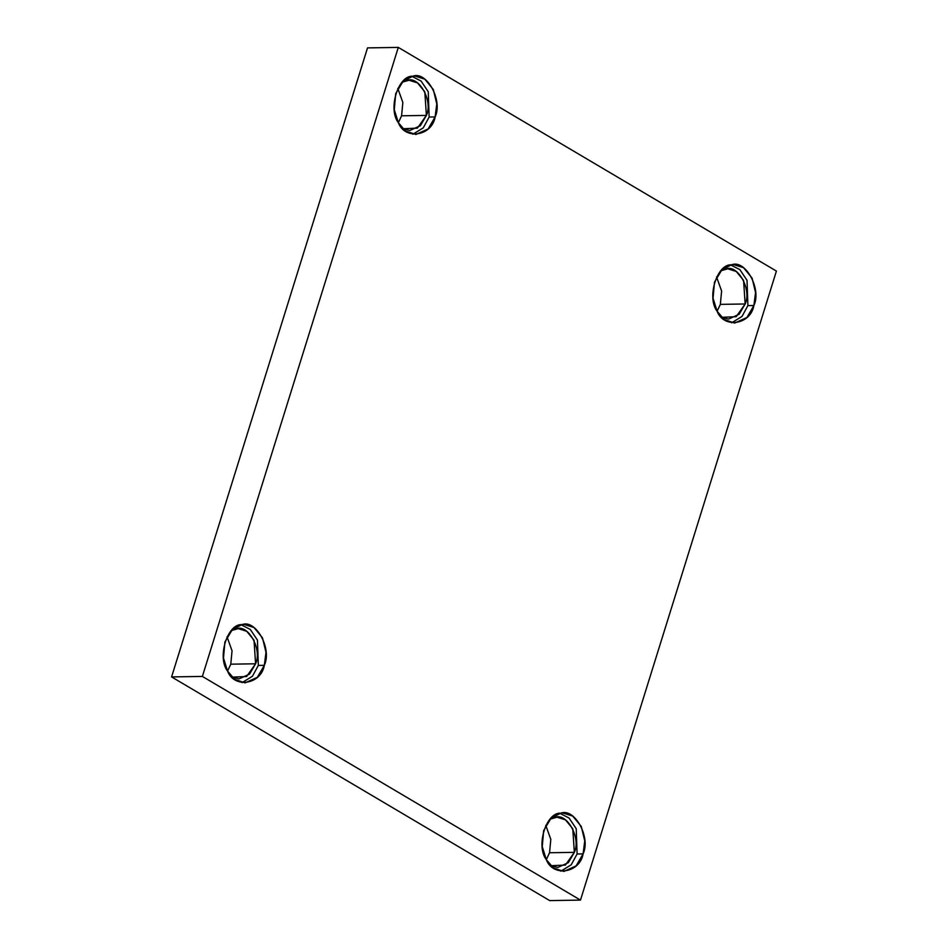 <?xml version="1.0" encoding="UTF-8"?>
<svg xmlns="http://www.w3.org/2000/svg" width="948" height="948" viewBox="0 0 948 948"><rect width="100%" height="100%" fill="white"/><g stroke="black" fill="none" stroke-linecap="round" stroke-linejoin="round"><path stroke-width="1.42" d="M435.12 116.936L436.779 103.984L433.307 89.491L424.799 79.158L414.94 76.065L412.783 76.243L403.184 81.137L395.707 93.615L394.285 109.684L398.338 122.648L405.424 130.978L415.888 134.486L428.164 128.916L435.12 116.936L429.136 117.031L423.27 127.85L412.89 134.249L423.27 127.85L429.136 117.031L435.12 116.936C431.921 136.216 404.891 140.399 398.338 122.648C387.673 109.056 398.29 74.963 412.783 76.243C426.647 70.567 443.06 100.464 435.12 116.936M411.953 76.397L421.102 81.054L428.247 91.731L429.136 117.031L428.247 91.731L421.102 81.054L411.953 76.397M426.387 115.407L417.404 128.122L402.853 128.75L409.832 130.504L420.391 125.705L426.387 115.407L424.811 91.79L417.499 82.903L409.026 80.248L402.106 82.215L407.166 80.402C419.087 75.508 433.212 101.235 426.387 115.407L401.585 115.798L398.361 122.695L401.585 115.798L426.387 115.407M397.805 88.413L402.853 102.431L401.585 115.798L402.853 102.431L397.805 88.413M264.326 665.318L265.985 652.366L262.501 637.874L253.993 627.54L244.146 624.448L241.977 624.637L232.379 629.519L224.901 641.997L223.491 658.066L227.532 671.03L234.63 679.361L245.082 682.868L257.358 677.299L264.326 665.318L258.33 665.413L252.464 676.232L242.084 682.631L252.464 676.232L258.33 665.413L264.326 665.318C261.115 684.598 234.085 688.793 227.532 671.03C216.867 657.438 227.484 623.346 241.977 624.637C255.842 618.949 272.254 648.847 264.326 665.318M241.148 624.779L250.296 629.436L257.453 640.125L258.33 665.413L257.453 640.125L250.296 629.436L241.148 624.779M255.581 663.79L246.61 676.516L232.047 677.133L239.026 678.886L249.597 674.087L255.581 663.79L254.017 640.173L246.693 631.285L238.221 628.631L231.3 630.598L236.36 628.785C248.281 623.903 262.406 649.617 255.581 663.79L230.779 664.181L227.556 671.077L230.779 664.181L255.581 663.79M227.01 636.795L232.047 650.814L230.779 664.181L232.047 650.814L227.01 636.795M583.091 853.887L584.75 840.935L581.266 826.443L572.758 816.11L562.911 813.017L560.742 813.206L551.144 818.088L543.666 830.567L542.256 846.635L546.297 859.599L553.395 867.93L563.847 871.437L576.123 865.868L583.091 853.887L577.095 853.982L571.229 864.801L560.849 871.2L571.229 864.801L577.095 853.982L583.091 853.887C579.892 873.167 552.85 877.362 546.297 859.599C535.632 846.007 546.249 811.915 560.742 813.206C574.606 807.518 591.019 837.416 583.091 853.887M559.913 813.348L569.061 818.005L576.218 828.694L577.095 853.982L576.218 828.694L569.061 818.005L559.913 813.348M574.346 852.359L565.375 865.086L550.812 865.702L557.791 867.456L568.362 862.656L574.346 852.359L572.782 828.742L565.458 819.854L556.986 817.2L550.065 819.167L555.125 817.354C567.046 812.472 581.171 838.186 574.346 852.359L549.544 852.75L546.321 859.646L549.544 852.75L574.346 852.359M545.775 825.364L550.812 839.383L549.544 852.75L550.812 839.383L545.775 825.364M753.885 305.505L755.556 292.553L752.072 278.06L743.564 267.715L733.705 264.634L731.548 264.812L721.949 269.706L714.472 282.184L713.05 298.253L717.103 311.217L724.189 319.547L734.653 323.055L746.929 317.485L753.885 305.505L747.901 305.6L742.035 316.419L731.655 322.818L742.035 316.419L747.901 305.6L753.885 305.505C750.686 324.785 723.656 328.968 717.103 311.217L720.35 304.367L717.126 311.264C706.438 297.625 717.055 263.532 731.548 264.812C745.412 259.136 761.825 289.033 753.885 305.505M730.718 264.966L739.867 269.623L747.024 280.3L747.901 305.6L747.024 280.3L739.867 269.623L730.718 264.966M745.152 303.976L736.181 316.691L721.618 317.319L728.597 319.073L739.156 314.274L745.152 303.976L743.576 280.359L736.264 271.472L727.791 268.817L720.871 270.784L725.931 268.971C737.852 264.077 751.977 289.804 745.152 303.976L720.35 304.367L745.152 303.976M716.57 276.982L721.618 291L720.35 304.367L721.618 291L716.57 276.982M398.302 47.4L367.516 47.898L171.588 676.919L202.374 676.434L398.302 47.4L776.412 271.081L580.484 900.102L549.698 900.6L171.588 676.919L367.516 47.898L398.302 47.4L202.374 676.434L171.588 676.919L549.698 900.6L580.484 900.102L202.374 676.434L580.484 900.102L776.412 271.081L398.302 47.4"/></g></svg>
